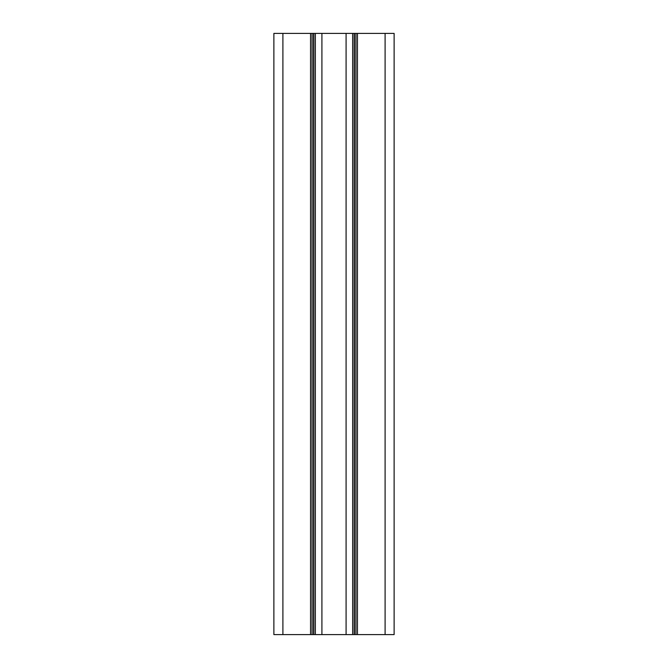 <?xml version="1.0" encoding="UTF-8"?>
<svg xmlns="http://www.w3.org/2000/svg" width="668" height="668" viewBox="0 0 668 668"><rect width="100%" height="100%" fill="white"/><g stroke="black" fill="none" stroke-linecap="round" stroke-linejoin="round"><path stroke-width="1" d="M385.102 33.4L385.102 634.6L394.12 634.6L394.12 33.4L355.944 33.4L355.944 634.6L357.447 634.6L357.447 33.4M385.102 634.6L357.447 634.6M355.944 634.6L354.14 634.6L354.14 33.4L352.637 33.4L352.637 634.6L354.14 634.6M352.637 634.6L315.363 634.6L315.363 33.4L313.86 33.4L313.86 634.6L315.363 634.6L315.363 33.4L352.637 33.4M313.86 634.6L312.056 634.6L312.056 33.4L273.88 33.4L273.88 634.6L282.898 634.6L282.898 33.4M310.553 33.4L310.553 634.6L312.056 634.6M310.553 634.6L282.898 634.6M312.056 33.4L313.86 33.4M354.14 33.4L355.944 33.4M321.909 634.6L321.909 33.4M346.091 33.4L346.091 634.6M313.559 33.4L313.559 634.6M354.441 634.6L354.441 33.4"/></g></svg>
